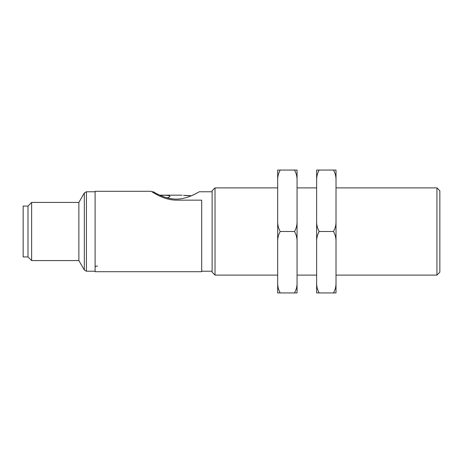 <?xml version="1.0" encoding="UTF-8"?>
<svg xmlns="http://www.w3.org/2000/svg" width="463" height="463" viewBox="0 0 463 463"><rect width="100%" height="100%" fill="white"/><g stroke="black" fill="none" stroke-linecap="round" stroke-linejoin="round"><path stroke-width="0.69" d="M27.994 206.064L23.15 206.064L23.15 256.936L27.994 256.936L31.629 260.571L31.629 202.429L27.994 206.064L27.994 256.936M190.692 195.681L183.475 195.345M183.493 195.345L185.524 195.548M185.541 195.548L188.001 195.681M188.053 195.681L190.646 195.681M160.354 195.415C165.453 195.016 168.654 195.282 169.962 196.219C169.904 196.792 168.954 197.336 167.126 197.846M31.629 202.429L78.872 202.429L78.872 260.571L31.629 260.571M95.106 267.197C95.245 266.497 96.055 266.103 97.525 266.011M176.264 200.155C162.415 199.964 151.094 190.906 151.065 191.283C151.077 190.895 162.415 199.97 176.264 200.155L201.7 200.155L201.7 271.717L95.106 271.717L95.106 191.283L151.065 191.283M153.375 191.838L153.803 192.087M154.277 192.359L155.001 192.758M156.037 193.314L158.549 194.582M191.653 195.641L194.998 194.084M196.491 193.314L197.823 192.596M212.118 191.769L199.281 191.769C199.287 191.503 190.148 198.106 178.452 199.038C165.054 199.975 153.149 191.433 153.247 191.769L151.847 191.769M212.118 190.797L212.118 272.203L215.023 275.109L215.023 187.891L212.118 190.797M436.945 187.891L436.945 275.109L439.85 272.203L439.85 190.797L436.945 187.891L336.016 187.891M294.52 170.06C296.308 173.272 297.153 176.675 297.055 180.275L297.055 170.06L277.678 170.06L277.678 292.94L297.055 292.94L297.055 282.725C297.153 286.313 296.308 289.716 294.52 292.94M297.055 180.275L297.055 221.291C297.153 224.873 296.308 228.282 294.52 231.5L280.213 231.5C278.425 234.712 277.58 238.115 277.678 241.709M277.678 282.725C277.58 286.313 278.425 289.716 280.213 292.94M294.52 231.5C296.308 234.712 297.153 238.115 297.055 241.709L297.055 282.725M280.213 170.06C278.425 173.272 277.58 176.675 277.678 180.275M277.678 221.291C277.58 224.873 278.425 228.282 280.213 231.5M297.055 241.709L297.055 221.291L297.055 241.709M333.476 170.06C335.264 173.272 336.109 176.675 336.016 180.275L336.016 170.06L316.634 170.06L316.634 292.94L336.016 292.94L336.016 282.725C336.109 286.313 335.264 289.716 333.476 292.94M319.169 231.5C317.381 228.282 316.536 224.873 316.634 221.291L316.634 241.709C316.542 238.115 317.386 234.712 319.169 231.5L333.476 231.5C335.264 234.712 336.109 238.115 336.016 241.709L336.016 282.725M316.634 282.725C316.536 286.313 317.381 289.716 319.169 292.94M319.169 170.06C317.386 173.272 316.542 176.675 316.634 180.275M336.016 180.275L336.016 221.291C336.109 224.873 335.264 228.282 333.476 231.5M336.016 241.709L336.016 221.291L336.016 241.709M78.872 202.429L84.324 192.978L84.324 270.022L78.872 260.571M95.106 191.769L86.425 191.769L86.425 271.231L84.324 270.022M159.781 195.16L182.098 195.16M86.425 191.769L84.324 192.978M212.118 271.231L201.7 271.231M95.106 271.231L86.425 271.231M316.634 187.891L297.055 187.891M277.678 187.891L215.023 187.891M436.945 275.109L336.016 275.109M316.634 275.109L297.055 275.109M277.678 275.109L215.023 275.109"/></g></svg>
